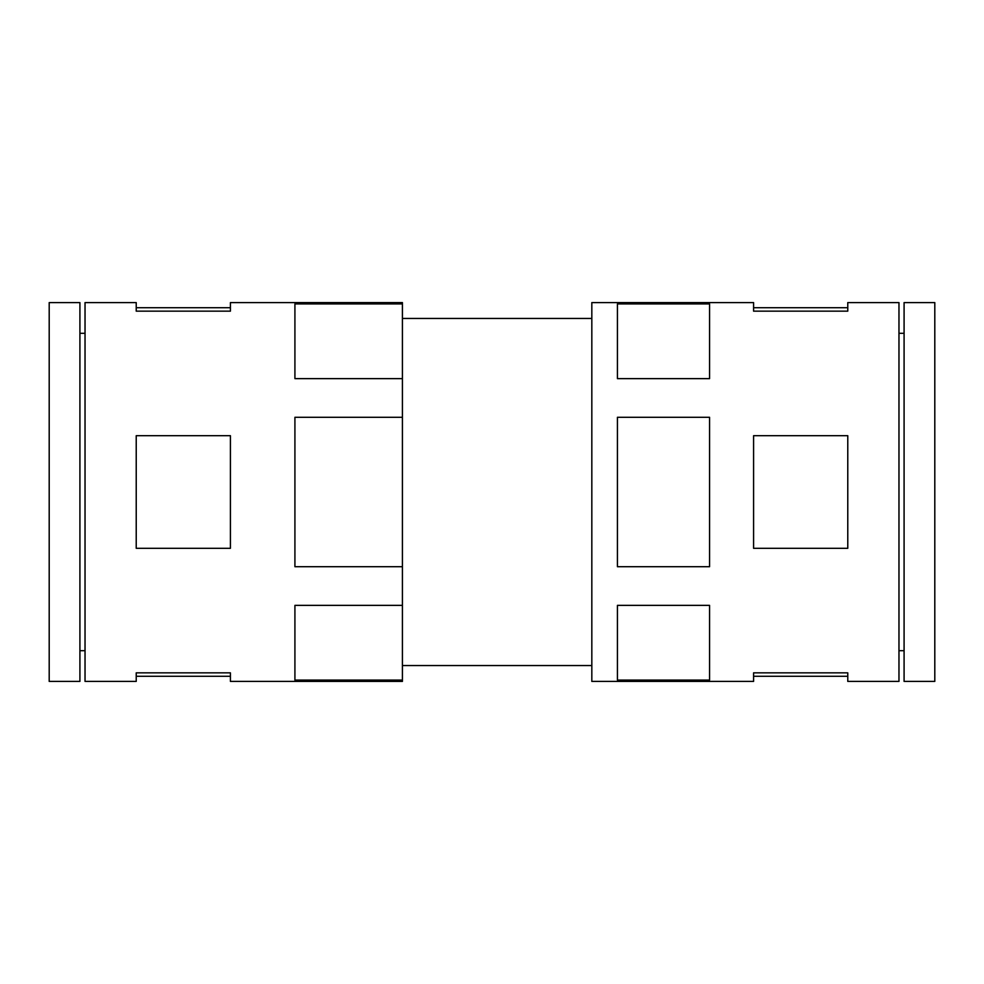<?xml version="1.0" encoding="UTF-8"?>
<svg xmlns="http://www.w3.org/2000/svg" width="984" height="984" viewBox="0 0 984 984"><rect width="100%" height="100%" fill="white"/><g stroke="black" fill="none" stroke-linecap="round" stroke-linejoin="round"><path stroke-width="1.48" d="M753.584 672.847L847.778 672.847L847.778 681.408L898.97 681.408L898.97 302.592L847.778 302.592L847.778 311.153L753.584 311.153L753.584 302.592L591.827 302.592L591.827 681.408L753.584 681.408L753.584 672.847M709.562 417.29L709.562 566.71L617.423 566.71L617.423 417.29L709.562 417.29M847.778 435.691L847.778 548.309L753.584 548.309L753.584 435.691L847.778 435.691M617.423 378.631L709.562 378.631L709.562 303.908L617.423 303.908L617.423 378.631M617.423 680.092L709.562 680.092L709.562 605.369L617.423 605.369L617.423 680.092M402.419 378.631L402.419 681.408L230.416 681.408L230.416 672.847L136.222 672.847L136.222 681.408L85.03 681.408L85.03 302.592L136.222 302.592L136.222 311.153L230.416 311.153L230.416 302.592L402.419 302.592L402.419 378.631L294.917 378.631L294.917 303.908L402.419 303.908M904.087 333.305L898.97 333.305M904.087 302.592L904.087 681.408L934.8 681.408L934.8 302.592L904.087 302.592M49.2 302.592L49.2 681.408L79.913 681.408L79.913 302.592L49.2 302.592M85.03 333.305L79.913 333.305M402.419 605.369L294.917 605.369L294.917 680.092L402.419 680.092M402.419 417.29L294.917 417.29L294.917 566.71L402.419 566.71M230.416 435.691L230.416 548.309L136.222 548.309L136.222 435.691L230.416 435.691M591.827 318.459L402.419 318.459M904.087 650.695L898.97 650.695M85.03 650.695L79.913 650.695M136.222 307.709L230.416 307.709M136.222 676.291L230.416 676.291M591.827 665.541L402.419 665.541M847.778 307.709L753.584 307.709M847.778 676.291L753.584 676.291"/></g></svg>
